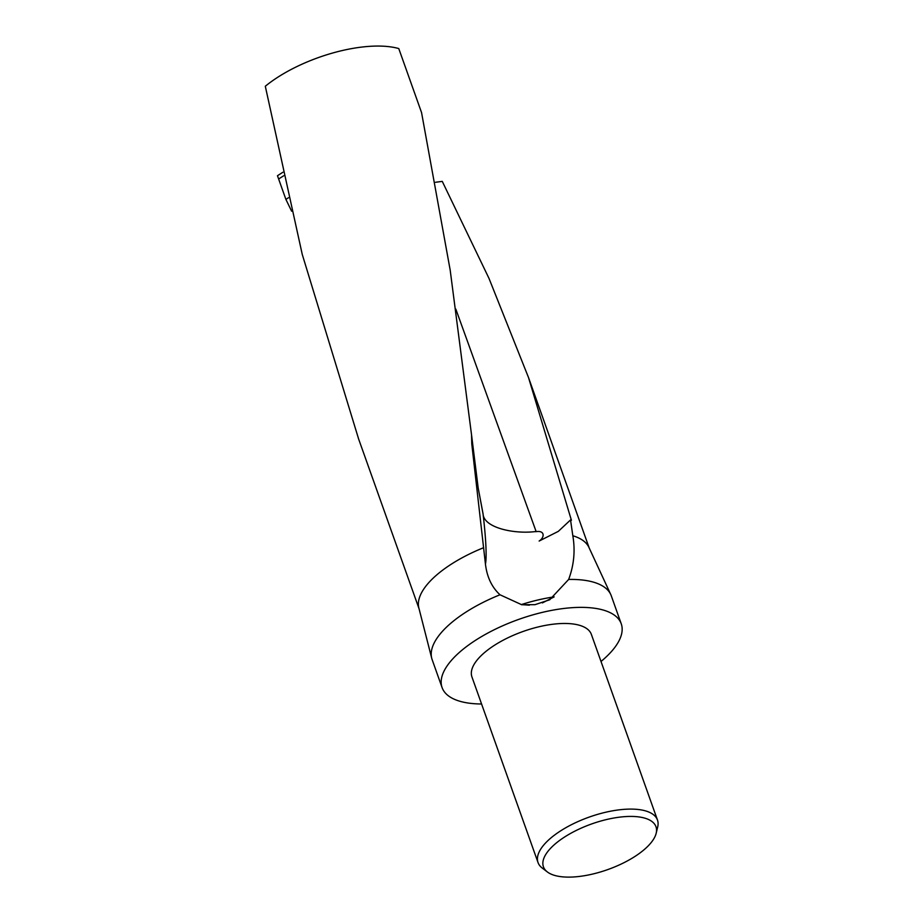 <?xml version="1.0" encoding="UTF-8"?>
<svg xmlns="http://www.w3.org/2000/svg" width="923" height="923" viewBox="0 0 923 923"><rect width="100%" height="100%" fill="white"/><g stroke="black" fill="none" stroke-linecap="round" stroke-linejoin="round"><path stroke-width="1.38" d="M481.575 703.995A95.081 38.524 -19.6 0 1 442.082 687.577A95.081 38.524 -19.6 0 1 476.06 639.962A95.081 38.524 -19.6 0 1 621.237 623.786A95.081 38.524 -19.6 0 1 601.011 661.468M442.082 687.577L432.137 659.633A95.081 38.524 -19.6 0 1 431.722 658.261A95.081 38.524 -19.6 0 1 466.103 612.018A95.081 38.524 -19.6 0 1 500.001 594.781C491.809 587.236 486.963 577.002 485.44 564.08L471.78 443.928L471.549 434.941L450.193 270.151L421.557 112.583L398.771 48.561A90.327 36.597 160.4 0 0 278.111 77.024A90.327 36.597 160.4 0 0 265.305 86.254L302.259 254.448L358.632 439.025M431.722 658.261L418.857 607.969A90.327 36.597 -19.6 0 1 451.52 564.034A90.327 36.597 -19.6 0 1 483.652 547.685M291.622 211.194L285.899 199.391L277.465 175.716L282.853 172.266M634.632 856.648A59.73 24.194 -19.6 0 1 547.385 871.97A59.73 24.194 -19.6 0 1 564.772 836.896A59.73 24.194 -19.6 0 1 627.571 816.486A59.73 24.194 -19.6 0 1 656.184 833.227A59.73 24.194 -19.6 0 1 634.632 856.648M547.385 871.97L542.239 868.058A63.387 25.682 -19.6 0 1 538.04 862.578A63.387 25.682 -19.6 0 1 560.688 830.827A63.387 25.682 -19.6 0 1 657.476 820.039A63.387 25.682 -19.6 0 1 657.695 826.939L656.184 833.227M538.04 862.578L471.941 676.94A63.387 25.682 -19.6 0 1 494.59 645.2A63.387 25.682 -19.6 0 1 591.378 634.413L657.476 820.039M278.631 178.993L283.615 175.808L278.631 178.993M529.317 605.176L521.23 604.611A91.919 37.243 -19.6 0 1 554.146 596.893L542.401 602.904M435.564 182.269L442.267 181.381L489.005 278.411L528.51 377.542L571.418 520.295L570.541 519.926L558.323 531.36L539.136 541.051C544.708 537.532 545.066 530.264 536.159 531.648L534.809 531.648C513.465 534.117 483.594 527.656 483.052 513.799L478.183 487.967L471.549 434.941M570.541 519.926L572.825 535.755C575.364 550.662 573.968 565.234 568.649 579.448L549.658 599.8L535.028 604.657L521.772 604.75L500.001 594.781M285.899 199.391L288.495 197.73M572.825 535.755A90.327 36.597 -19.6 0 1 588.932 547.408L610.749 594.516A95.081 38.524 -19.6 0 1 611.291 595.843L621.237 623.786M568.649 579.448A95.081 38.524 -19.6 0 1 610.749 594.516M485.44 564.08A84.085 7.869 81.1 0 0 483.052 513.799M473.014 450.009A84.085 7.869 81.1 0 0 471.78 443.928M478.183 487.967L482.902 513.211M455.835 309.136L536.159 531.648M358.32 438.148L419.019 608.638M528.51 377.542L589.22 548.031"/></g></svg>
